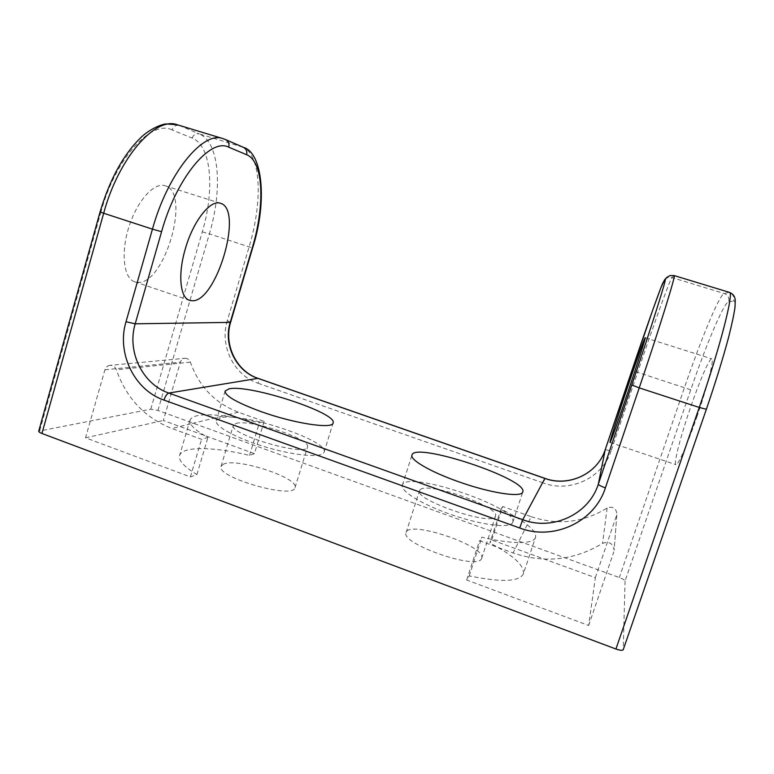 <?xml version="1.0" encoding="UTF-8"?>
<svg xmlns="http://www.w3.org/2000/svg" width="774" height="774" viewBox="0 0 774 774"><rect width="100%" height="100%" fill="white"/><g stroke="black" fill="none" stroke-linecap="round" stroke-linejoin="round"><path stroke-width="0.58" stroke-dasharray="3.87 2.9" d="M184.899 358.304C187.511 358.265 189.33 359.533 190.365 362.116C199.024 386.478 215.037 403.177 238.392 412.223L264.157 421.414L259.377 422.778C246.413 419.518 234.435 417.205 223.463 415.861L190.665 423.862C192.745 427.693 198.492 432.24 207.916 437.484L201.559 439.303L171.799 428.457C144.873 417.796 126.394 398.242 116.371 369.788C115.171 366.77 113.072 365.289 110.072 365.328L184.899 358.304C182.654 358.614 181.155 359.891 180.381 362.155L163.343 420.505L254.423 453.641L264.157 421.414M254.423 453.641L249.538 455.412C214.398 446.724 182.122 445.988 179.587 455.489C178.281 460.395 184.057 466.761 196.906 474.559L190.404 476.929L85.537 437.803L104.906 369.808C105.777 367.176 107.509 365.686 110.072 365.328M85.537 437.803L163.343 420.505M190.404 476.929L201.559 439.303M664.914 279.462C666.927 277.527 669.278 276.918 671.987 277.614L724.203 293.491C728.063 295.088 729.534 297.884 728.605 301.86C723.971 302.334 706.207 344.556 690.737 389.806L625.044 581.032C624.715 580.036 622.818 578.875 619.345 577.53L157.944 410.443L150.785 409.165L38.719 431.176M625.044 581.032L623.273 649.473L706.333 409.272C726.912 350.129 739.489 298.058 733.539 301.125C734.516 296.935 732.968 294.004 728.905 292.32L724.203 293.491C719.472 294.478 700.857 339.583 684.497 387.493L619.345 577.53M481.457 558.78L481.718 558.218C486.827 546.173 408.749 519.741 406.127 532.512C399.694 543.425 476.968 570.535 481.457 558.78M223.812 463.965L221.074 466.258C215.385 477.132 294.033 499.752 295.039 487.62C299.451 478.139 237.995 457.792 223.812 463.965M491.742 539.962L502.732 506.525L531.274 516.703L527.22 524.762C533.654 529.919 536.411 534.157 535.492 537.466L523.398 573.776C519.577 581.787 501.523 582.493 469.228 575.895L466.664 579.987L588.666 625.498L595.351 577.656L491.742 539.962L489.845 543L500.981 509.108C512.117 514.526 520.873 519.741 527.22 524.762L518.27 542.593C508.711 542.419 496.589 540.62 481.912 537.195L479.532 540.697L513.085 552.926C544.47 563.636 574.298 560.434 602.569 543.338C609.119 541.055 612.979 543.329 614.15 550.15L616.907 513.733L614.15 550.15M523.398 573.776C524.472 565.494 513.288 555.239 489.845 543M249.538 455.412L259.377 422.778M196.906 474.559L207.916 437.484M238.392 412.223L223.463 415.861C203.659 413.558 192.513 414.961 190.027 420.069L190.665 423.862L171.799 428.457M502.732 506.525L500.981 509.108M531.274 516.703C557.948 525.575 583.228 522.682 607.126 508.044C612.66 506.08 615.92 507.976 616.907 513.733M535.492 537.466C534.292 540.968 528.545 542.68 518.27 542.593L513.085 552.926M512.552 522.789L512.775 522.295C518.783 507.367 405.586 469.566 402.364 485.211C400.061 491.006 422.469 504.793 452.219 514.952C481.95 525.178 509.756 528.516 512.552 522.789M696.9 416.867C707.359 386.758 714.412 358.739 711.799 358.817C709.632 357.656 699.657 380.779 690.621 407.163C680.762 435.636 673.341 464.1 675.905 464.661C677.763 466.161 687.389 444.557 696.9 416.867M137.221 282.307C164.398 285.935 191.642 192.484 165.036 185.75C154.142 182.016 136.969 200.959 128.813 227.208C120.521 253.398 123.792 278.63 134.792 281.833L137.221 282.307M420.224 489.632C427.867 481.525 499.917 506.709 495.534 516.123L495.302 516.597C491.432 526.475 413.674 499.665 419.527 490.61L420.224 489.632M220.426 417.883L216.304 420.64C214.166 426.222 237.56 438.887 267.127 447.459C296.665 456.109 322.768 457.947 324.083 452.19C329.434 440.619 241.391 411.604 220.426 417.883M235.944 423.455C249.712 418.821 311.458 439.09 307.52 447.004C307.075 457.357 228.175 434.34 233.322 425.284L235.944 423.455M588.666 625.498L613.801 551.881M595.351 577.656L616.617 515.203M469.228 575.895L481.912 537.195M466.664 579.987L479.532 540.697M104.906 369.808L180.381 362.155M190.365 362.116L116.371 369.788M607.126 508.044L602.569 543.338M39.726 430.596L100.949 211.931L100.107 211.853M150.785 409.165L202.285 231.861C214.804 190.036 211.641 145.667 192.204 138.091L172.051 129.926C173.444 126.317 175.901 124.846 179.413 125.514L177.275 124.749M172.051 129.926C151.598 119.428 115.423 158.148 100.949 211.931M728.605 301.86L733.539 301.125M192.204 138.091C193.548 134.647 195.899 133.254 199.276 133.892L179.413 125.514L225.486 139.543M202.285 231.861L209.367 233.874C222.67 189.495 219.7 142.222 199.276 133.892L243.481 147.379M157.944 410.443L209.367 233.874L252.595 248.028M690.737 389.806L637.631 372.342C653.662 324.77 669.984 279.404 671.987 277.614L674.183 275.583M605.229 449.665L611.092 450.913L637.631 372.342L631.826 370.746M729.36 292.34L674.009 275.66C671.184 274.925 668.717 275.573 666.608 277.576M222.883 138.594L242.852 147.137C261.389 154.916 262.696 202.062 249.141 246.732L227.295 320.668L230.633 322.265M227.295 320.668C219.381 345.688 233.854 375.313 258.061 383.246C258.826 380.479 258.816 378.844 258.042 378.341M258.061 383.246L543.522 483.053L544.935 478.371M611.092 450.913C602.578 477.955 570.148 493.028 543.522 483.053M190.027 420.069L179.587 455.489M512.775 522.295L522.808 491.925M402.364 485.211L411.962 455.044M481.718 558.218L495.534 516.123M406.127 532.512L419.527 490.61M324.083 452.19L333.101 422.991M216.304 420.64L225.099 391.063M295.039 487.62L307.52 447.004M221.074 466.258L233.322 425.284M610.018 442.399L675.905 464.661M645.187 337.735L711.799 358.817M134.792 281.833L189.591 300.351M165.036 185.75L220.387 203.272"/><path stroke-width="1.16" d="M605.229 449.665L598.321 484.195C598.612 485.046 600.972 486.275 605.384 487.881L639.227 387.871L699.261 407.453L615.92 649.018C620.051 650.45 622.499 650.673 623.244 649.667L623.273 649.473M615.92 649.018L41.941 433.479L103.668 213.247L152.449 229.152C167.968 172.902 203.146 130.69 222.883 138.594L177.275 124.749C155.555 116.274 118.722 157.451 103.668 213.247L100.107 211.853L38.719 431.176C38.632 431.844 39.706 432.608 41.941 433.479M522.605 492.351C520.457 497.711 489.168 492.748 458.102 481.563C430.121 471.724 409.775 459.679 411.962 455.044C414.516 441.451 528.129 479.058 522.808 491.925L522.605 492.351M185.257 249.093C193.045 221.248 210.451 199.334 220.387 203.272C244.12 209.086 216.149 303.35 191.768 300.728L189.591 300.351C180.148 297.932 177.701 274.547 185.257 249.093M260.596 411.449C236.815 402.635 224.982 395.843 225.099 391.063L229.085 388.819C249.615 384.146 337.948 413.055 333.101 422.991C332.81 429.318 294.023 423.533 260.596 411.449M627.733 386.623C636.538 360.491 644.839 337.154 645.187 337.735C647.49 334.823 609.825 446.869 610.018 442.399C609.39 442.496 618.203 414.845 627.733 386.623M623.244 649.667L706.352 409.32C715.524 382.453 722.964 358.352 728.682 337.029C731.885 324.325 733.984 314.418 735 307.288L735.242 300.428C735.106 296.597 733.142 293.897 729.36 292.34C734.303 291.595 720.517 346.181 699.261 407.453L706.333 409.272M161.582 231.697L135.198 323.813L126.007 321.752L152.449 229.152L161.582 231.697C176.617 177.362 210.722 137.395 228.765 147.215C229.501 143.722 228.407 141.168 225.486 139.543L243.481 147.379C262.425 152.575 267.63 201.172 252.595 248.028L230.633 322.265C223.483 344.769 236.612 371.404 258.042 378.341L544.935 478.371C568.755 487.272 597.654 473.775 605.22 449.684L631.826 370.756C646.919 325.912 661.964 283.371 663.405 281.959L664.914 279.462M243.481 147.379C246.277 148.927 247.332 151.375 246.625 154.713L228.765 147.215M258.042 378.341L168.809 393.066C166.932 393.743 165.326 396.085 163.991 400.09C134.26 390.048 116.448 353.031 126.007 321.752M663.405 281.959L664.992 280.227C667.411 276.154 651.582 326.483 631.816 384.978L598.321 484.195C588.782 514.487 552.472 531.119 522.731 519.712L168.809 393.066C142.503 384.233 126.713 351.473 135.198 323.813L230.236 322.381L252.237 248.009C265.047 205.836 263.857 161.631 246.625 154.713M163.991 400.09L519.702 528.003L522.731 519.712L544.877 478.438L257.752 378.322C236.118 371.259 223.154 344.759 230.236 322.381L230.633 322.265M605.384 487.881C594.538 522.227 553.333 540.968 519.702 528.003M631.816 384.978L639.227 387.871C659.806 327.141 676.205 273.996 674.183 275.583L669.955 275.563L666.608 277.576M544.935 478.371L544.877 478.438C568.697 487.339 597.634 473.823 605.22 449.694L652.443 310.867L660.754 288.083L664.614 279.791L666.269 277.953L664.992 280.227M100.107 211.853C109.879 178.978 123.695 153.987 141.555 136.882C150.978 128.194 162.501 124.033 166.187 123.946L177.275 124.749M225.486 139.543L222.883 138.594M729.36 292.34L674.183 275.583"/></g></svg>
